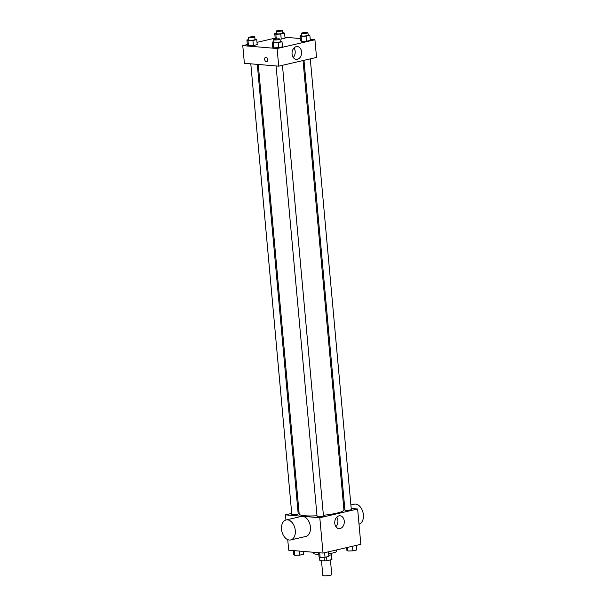 <?xml version="1.0" encoding="UTF-8"?>
<svg xmlns="http://www.w3.org/2000/svg" width="606" height="606" viewBox="0 0 606 606"><rect width="100%" height="100%" fill="white"/><g stroke="black" fill="none" stroke-linecap="round" stroke-linejoin="round"><path stroke-width="0.91" d="M321.483 560.686L322.824 575.412A4.484 0.697 -5.2 0 0 327.354 575.7A4.484 0.697 -5.2 0 0 331.762 574.594L330.421 559.906M331.33 554.695L331.777 559.596L326.922 560.717A6.09 0.947 -5.2 0 1 324.331 560.929L319.93 560.558A6.09 0.947 -5.2 0 1 319.847 560.421L319.544 557.103M331.777 559.596A6.09 0.947 -5.2 0 0 331.982 559.315L331.55 554.581M331.747 553.202L331.838 554.24A6.408 1 174.8 0 1 328.763 555.384M326.573 556.922L326.922 560.717M319.62 557.149L319.93 560.558M324.005 557.315L324.331 560.929M313.635 552.278L313.734 553.346A11.537 1.795 -5.2 0 0 318.809 554.369M328.611 553.725A11.537 1.795 -5.2 0 0 336.716 551.255L336.595 549.93M351.207 508.464L357.631 509.002L360.843 544.324L323.021 553.073L288.691 550.18L287.729 539.62M357.631 509.002L319.801 517.751L285.471 514.865L285.941 519.986M285.471 514.865L291.721 513.418M298.023 511.964L298.978 511.744M258.27 64.456L299.182 513.971A22.467 3.5 -5.2 0 0 317.006 515.774M323.399 515.267A22.467 3.5 -5.2 0 0 343.928 509.896L303.03 60.547M343.738 507.836L344.716 507.919M276.071 65.948L317.074 516.509A3.204 0.5 -5.2 0 0 320.309 516.713A3.204 0.5 -5.2 0 0 323.46 515.926L282.449 65.304M250.801 63.827L291.804 514.38A3.204 0.5 -5.2 0 0 295.046 514.585A3.204 0.5 -5.2 0 0 298.19 513.797L257.292 64.372M310.287 58.873L351.298 509.487A3.204 0.5 174.8 0 1 349.276 510.138A3.204 0.5 174.8 0 1 345.746 510.328A3.204 0.5 174.8 0 1 344.912 510.07L303.985 60.327M319.801 517.751L323.021 553.073M344.269 521.115A6.431 4.765 -85.2 0 1 338.981 528.614A6.431 4.765 -85.2 0 1 334.777 521.811A6.431 4.765 -85.2 0 1 340.064 515.797A6.431 4.765 -85.2 0 1 344.269 521.115M286.123 519.94L301.25 516.448A10.257 6.704 77 0 1 310.09 524.932A10.257 6.704 77 0 1 305.871 536.431L290.744 539.931A10.257 6.704 77 0 1 289.35 540.029A10.257 6.704 77 0 1 281.699 530.409A10.257 6.704 77 0 1 286.123 519.94A10.257 6.704 77 0 1 294.963 528.424A10.257 6.704 77 0 1 290.744 539.931M359.01 524.145A10.257 6.704 -103 0 0 363.229 513.585A10.257 6.704 -103 0 0 355.601 504.101A10.257 6.704 -103 0 0 354.207 504.2L350.889 504.965M336.731 517.198A6.431 4.765 -85.2 0 1 337.883 520.577A6.431 4.765 -85.2 0 1 335.929 526.682M310.227 39.375L314.931 39.769L316.537 57.426L278.707 66.175L244.377 63.282L242.771 45.624L247.339 44.571M256.997 42.337L275.177 38.133M280.245 41.072L282.017 41.746L282.479 46.791L278.654 47.669L273.738 47.859L272.647 47.17L273.738 47.859L273.283 42.814L272.185 42.125L273.867 41.731M281.229 39.11L285.047 38.223L281.229 39.11L280.767 34.065L275.851 34.254L274.76 33.557L276.442 33.171M275.874 39.019L275.222 38.602L275.874 39.019M314.931 39.769L277.101 48.51L242.771 45.624M284.964 37.246L300.288 38.534M254.975 38.951L256.747 39.617L257.209 44.662L253.384 45.548L248.475 45.738L247.377 45.041L248.475 45.738L248.013 40.693L246.922 39.996L248.596 39.61M308.083 34.64L309.855 35.307L310.317 40.352L306.492 41.238L301.583 41.428L300.485 40.731L301.583 41.428L301.121 36.375L300.031 35.686L301.705 35.3M277.101 48.51L278.707 66.175M301.561 51.874A6.431 4.765 -85.2 0 1 296.281 59.38A6.431 4.765 -85.2 0 1 292.069 52.571A6.431 4.765 -85.2 0 1 297.357 46.564A6.431 4.765 -85.2 0 1 301.561 51.874M266.685 61.676A2.242 1.47 77 0 1 266.375 61.698A2.242 1.47 77 0 1 264.701 59.593A2.242 1.47 77 0 1 265.67 57.305A2.242 1.47 77 0 1 267.602 59.161A2.242 1.47 77 0 1 266.678 61.676A2.242 1.47 77 0 1 266.375 61.698A2.242 1.47 77 0 1 264.701 59.593A2.242 1.47 77 0 1 265.67 57.305M294.024 47.957A6.431 4.765 -85.2 0 1 295.175 51.336A6.431 4.765 -85.2 0 1 293.228 57.449M309.855 35.307L306.038 36.193L301.121 36.375M301.523 33.262L301.75 35.784A3.204 0.5 -5.2 0 0 304.992 35.989A3.204 0.5 -5.2 0 0 308.136 35.201L307.909 32.679A3.204 0.5 -5.2 0 0 307.075 32.429A3.204 0.5 -5.2 0 0 303.545 32.61A3.204 0.5 -5.2 0 0 301.523 33.262A3.204 0.5 -5.2 0 0 304.757 33.466A3.204 0.5 -5.2 0 0 307.909 32.679M300.031 35.686L300.485 40.731M310.317 40.352L306.492 41.238L301.583 41.428M306.038 36.193L306.492 41.238M282.017 41.746L278.192 42.625L273.283 42.814M273.677 39.701L273.912 42.223A3.204 0.5 -5.2 0 0 277.147 42.428A3.204 0.5 -5.2 0 0 280.298 41.64L280.063 39.117A3.204 0.5 -5.2 0 0 279.237 38.86A3.204 0.5 -5.2 0 0 275.7 39.049A3.204 0.5 -5.2 0 0 273.677 39.701A3.204 0.5 -5.2 0 0 276.919 39.905A3.204 0.5 -5.2 0 0 280.063 39.117M272.185 42.125L272.647 47.17M282.479 46.791L278.654 47.669L273.738 47.859M278.192 42.625L278.654 47.669M282.82 32.512L284.593 33.178L280.767 34.065M276.253 31.141L276.48 33.663A3.204 0.5 -5.2 0 0 279.722 33.868A3.204 0.5 -5.2 0 0 282.866 33.08L282.638 30.558A3.204 0.5 -5.2 0 0 281.813 30.3A3.204 0.5 -5.2 0 0 278.275 30.482A3.204 0.5 -5.2 0 0 276.253 31.141A3.204 0.5 -5.2 0 0 279.495 31.345A3.204 0.5 -5.2 0 0 282.638 30.558M275.851 34.254L276.283 38.966M274.76 33.557L275.222 38.602M284.593 33.178L285.047 38.223M256.747 39.617L252.929 40.504L248.013 40.693M248.415 37.572L248.642 40.094A3.204 0.5 -5.2 0 0 251.884 40.307A3.204 0.5 -5.2 0 0 255.028 39.519L254.8 36.996A3.204 0.5 -5.2 0 0 253.967 36.739A3.204 0.5 -5.2 0 0 250.437 36.921A3.204 0.5 -5.2 0 0 248.415 37.572A3.204 0.5 -5.2 0 0 251.649 37.784A3.204 0.5 -5.2 0 0 254.8 36.996M246.922 39.996L247.377 45.041M257.209 44.662L253.384 45.548L248.475 45.738M252.929 40.504L253.384 45.548M356.283 545.377L356.692 549.953L352.874 550.839L347.958 551.028L346.867 550.331L346.617 547.612M347.624 547.385L347.958 551.028M352.457 546.264L352.874 550.839M328.437 551.816L328.853 556.391L325.036 557.278L320.12 557.467L319.021 556.77L318.658 552.702M319.695 552.793L320.12 557.467M324.619 552.702L325.036 557.278M303.326 551.415L303.583 554.263L299.765 555.149L294.849 555.338L293.758 554.641L293.387 550.581M294.425 550.665L294.849 555.338M299.394 551.081L299.765 555.149M343.632 506.646L344.579 506.427"/></g></svg>
